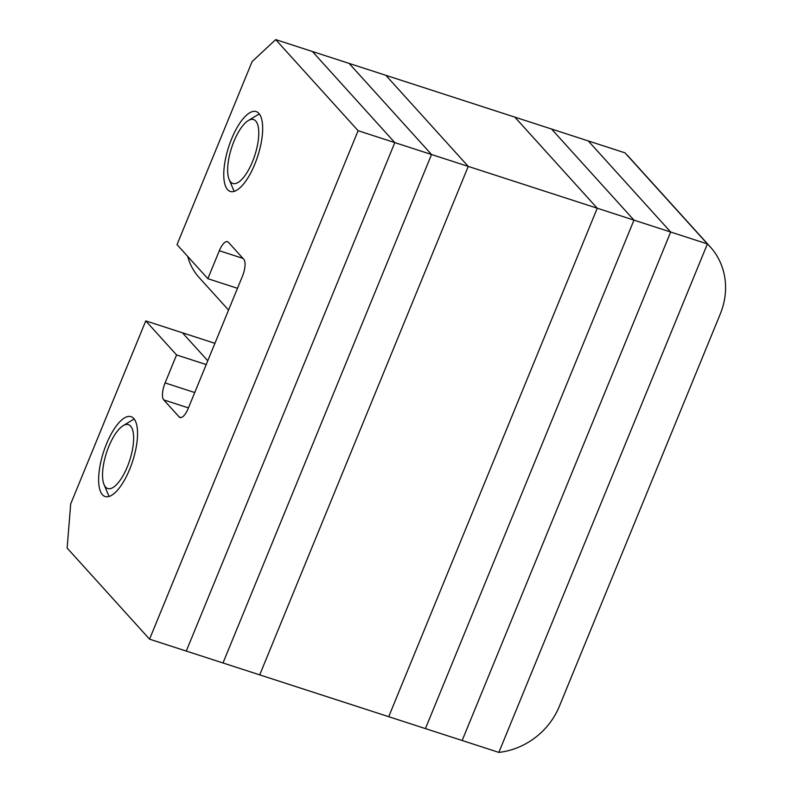 <?xml version="1.0" encoding="UTF-8"?>
<svg xmlns="http://www.w3.org/2000/svg" width="792" height="792" viewBox="0 0 792 792"><rect width="100%" height="100%" fill="white"/><g stroke="black" fill="none" stroke-linecap="round" stroke-linejoin="round"><path stroke-width="1.19" d="M149.559 639.174L358.103 130.7L275.675 39.6L252.113 61.578L177.032 244.629L207.85 278.685L219.315 250.718A13.999 5.089 108 0 1 227.482 241.669A13.999 5.089 108 0 1 228.383 242.263L243.787 259.301A13.999 5.089 108 0 1 242.421 276.269L188.209 408.464A13.999 5.089 108 0 1 180.041 417.523A13.999 5.089 108 0 1 179.14 416.919L163.736 399.891A13.999 5.089 108 0 1 165.092 382.922L176.566 354.955L145.758 320.899L70.686 503.95L67.142 548.074L149.559 639.174L259.707 674.873L468.25 166.409L385.833 75.309L588.268 140.927L670.685 232.026L462.152 740.5L670.685 232.026L588.268 140.927L624.977 152.826L707.404 243.926L498.861 752.4L425.433 728.6L633.966 220.126L551.549 129.027L633.966 220.126L707.404 243.926L498.861 752.4A69.983 63.825 137.9 0 0 559.38 706.276L720.324 313.86A69.983 63.825 137.9 0 0 710.196 246.807A69.983 63.825 137.9 0 0 707.404 243.926L627.244 155.123L710.196 246.807M597.257 208.227L514.83 117.127L597.257 208.227L633.966 220.126L425.433 728.6L388.714 716.691L597.257 208.227L468.25 166.409L385.833 75.309L349.114 63.4L431.531 154.509L468.25 166.409L259.707 674.873L388.714 716.691L597.257 208.227M228.561 310.068L199.089 277.487A60.043 54.757 -42.1 0 1 187.694 256.41M222.998 662.973L431.531 154.509L349.114 63.4L312.394 51.5L394.812 142.609L431.531 154.509L222.998 662.973M358.103 130.7L394.812 142.609L186.278 651.073L394.812 142.609L312.394 51.5L275.675 39.6M145.758 320.899L182.467 332.798L207.771 360.766L182.467 332.798L214.919 343.322M133.729 418.453A41.986 15.256 -72 0 0 131.036 416.651A41.986 15.256 -72 0 0 104.989 447.807A41.986 15.256 -72 0 0 102.455 494.733A41.986 15.256 -72 0 0 105.148 496.534A41.986 15.256 -72 0 0 131.195 465.379A41.986 15.256 -72 0 0 133.729 418.453M258.855 113.375A41.986 15.256 -72 0 0 256.163 111.573A41.986 15.256 -72 0 0 230.116 142.728A41.986 15.256 -72 0 0 227.571 189.644A41.986 15.256 -72 0 0 230.264 191.456A41.986 15.256 -72 0 0 256.311 160.291A41.986 15.256 -72 0 0 258.855 113.375M207.85 278.685L237.491 288.298M176.566 354.955L206.207 364.567M127.334 466.805A33.591 12.197 -72 0 0 133.462 434.303A33.591 12.197 -72 0 0 123.106 425.7A33.591 12.197 -72 0 0 108.85 446.371A33.591 12.197 -72 0 0 104.029 484.546A33.591 12.197 -72 0 0 127.334 466.805M123.106 425.7L131.799 420.394A41.986 15.256 108 0 1 134.323 419.196M109.296 496.406A41.986 15.256 108 0 1 107.959 493.951L104.029 484.546M252.46 161.726A33.591 12.197 -72 0 0 258.588 129.215A33.591 12.197 -72 0 0 248.223 120.622A33.591 12.197 -72 0 0 233.967 141.293A33.591 12.197 -72 0 0 229.155 179.467A33.591 12.197 -72 0 0 252.46 161.726M248.223 120.622L256.925 115.305A41.986 15.256 108 0 1 259.449 114.117M234.422 191.317A41.986 15.256 108 0 1 233.076 188.872L229.155 179.467M219.315 250.718L242.966 258.39M179.14 416.919L181.12 417.562M163.736 399.891L188.437 407.9M165.092 382.922L194.743 392.535"/></g></svg>
